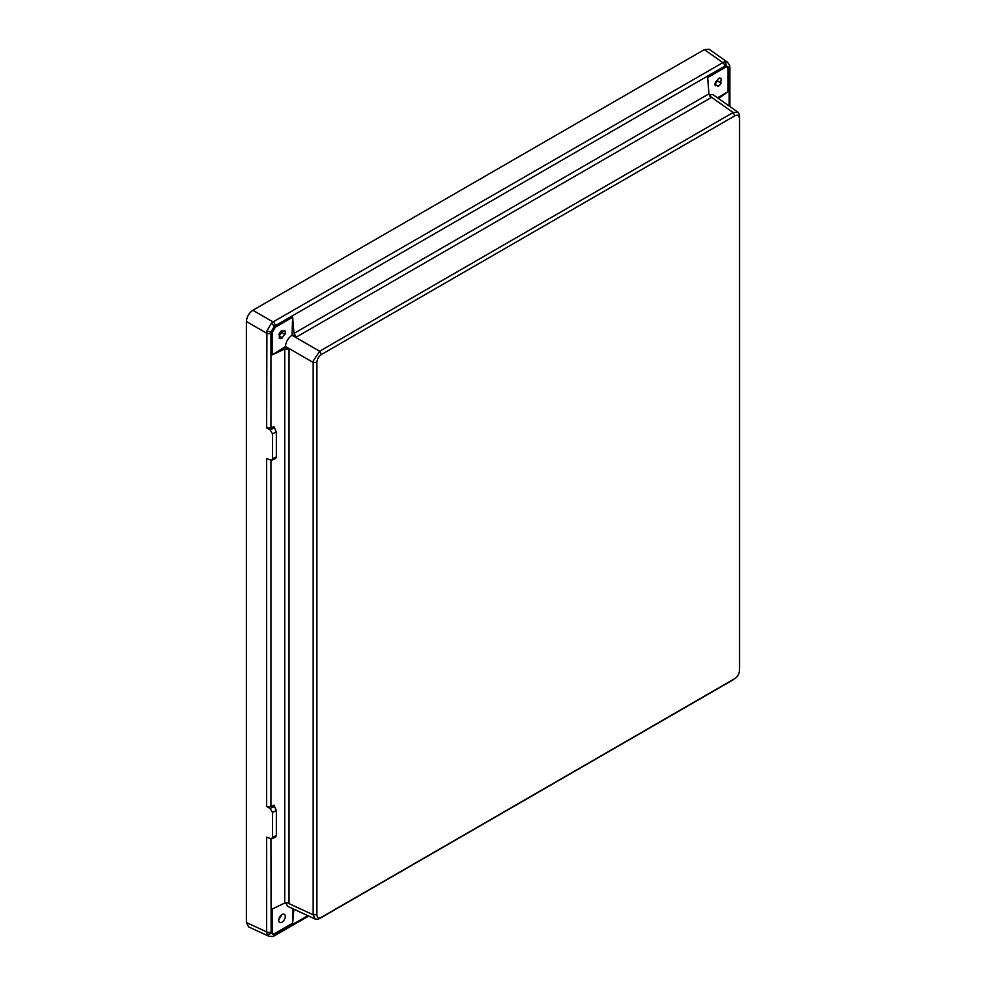 <?xml version="1.0" encoding="UTF-8"?>
<svg xmlns="http://www.w3.org/2000/svg" width="986" height="986" viewBox="0 0 986 986"><rect width="100%" height="100%" fill="white"/><g stroke="black" fill="none" stroke-linecap="round" stroke-linejoin="round"><path stroke-width="1.48" d="M278.434 920.197L281.934 914.577M281.984 914.552A4.671 2.699 -60 0 1 284.35 914.342A4.671 2.699 -60 0 1 285.028 918.089A4.671 2.699 -60 0 1 281.984 922.181A4.671 2.699 -60 0 1 279.679 922.428A4.671 2.699 -60 0 1 278.927 918.693A4.671 2.699 -60 0 1 281.984 914.552M718.486 98.477L728.062 91.71L728.062 69.266C728.062 66.962 727.064 66.382 725.067 67.541L707.689 77.574L708.909 93.855L711.017 97.663L296.342 337.076L294.001 333.404L708.909 93.855M709.513 95.852L733.128 112.503L734.89 115.781L321.411 354.504C318.675 356.402 317.172 359.003 316.9 362.33L313.166 362.441L313.301 360.925L319.649 351.226L733.128 112.503L737.947 112.194L739.488 114.869L739.414 118.394C739.143 115.374 737.639 114.512 734.89 115.781M285.57 347.183L289.058 349.204L289.058 902.954L284.707 903.04L284.707 349.007L272.259 354.861L285.57 346.505A9.157 5.287 -60 0 1 292.053 335.289L319.649 351.226L321.411 354.504M729.147 105.995L729.147 68.687L728.987 67.43L725.992 65.705A3.34 2.342 -101.7 0 0 724.476 61.711L727.483 62.192L709.193 49.3L704.374 49.608L252.872 310.282L273.073 321.941L724.476 61.711M725.067 67.541L725.992 65.705L724.796 66.173A3.34 1.923 -120 0 0 722.565 62.438L704.374 49.608M724.796 66.173L275.304 325.688A3.34 1.923 -120 0 0 273.073 321.941L271.273 323.359A3.34 1.343 -134.1 0 1 274.133 326.576L271.138 331.764A3.34 1.343 -165.9 0 1 266.923 330.902L271.273 323.359M274.465 806.375L276.351 810.566L272.493 812.402L270.115 808.446L274.465 806.375L273.985 805.155L270.953 806.597L266.602 806.425L266.602 458.613L271.68 460.339L272.493 458.761L272.493 433.828L270.115 429.871L274.465 427.801L273.985 426.581L273.985 427.394M272.493 458.761L276.351 456.925L276.351 431.991L272.493 433.828M272.493 812.402L272.493 837.336L276.351 835.487L275.71 837.003L271.68 838.913L272.493 837.336M276.351 810.566L276.351 835.487M276.351 456.925L275.71 458.428L271.68 460.339M274.465 427.801L276.351 431.991M292.053 335.289L292.632 317.196L275.267 327.229L272.259 332.418L271.138 331.764L270.953 333.219A3.34 1.923 180 0 1 266.602 333.169L246.389 321.498L246.389 922.526L248.534 926.852L268.845 936.232L266.923 933.878L266.602 931.869L266.602 837.188L271.68 838.913M292.632 334.944L296.342 337.076M292.632 317.196L294.001 333.404M316.9 362.33L316.9 914.675C317.172 917.683 318.675 918.558 321.411 917.276L734.89 678.553C737.639 676.667 739.143 674.054 739.414 670.739L739.414 118.394M728.062 69.266L728.987 67.43A3.34 2.453 -15.7 0 0 729.628 65.31L727.483 62.192M246.389 321.498C246.808 316.752 248.965 313.018 252.872 310.282M270.953 333.219L270.953 428.023L266.602 427.85L266.923 330.902M266.602 806.425L270.115 808.446M266.602 427.85L270.115 429.871M270.953 839.037L271.138 933.187A3.34 2.342 161.7 0 1 266.923 933.878M292.632 908.624L292.632 923.167L275.267 933.2C273.27 934.358 272.272 933.779 272.259 931.474L271.138 933.187L274.133 934.925A3.34 2.453 75.7 0 1 272.617 936.54L274.613 935.702A3.34 1.923 60 0 0 275.304 934.432L307.829 915.649M273.849 427.271L273.985 426.581L270.953 428.023M270.953 931.918A3.34 1.923 180 0 1 266.602 931.869L246.389 922.526M284.707 349.007L289.058 349.204M284.942 334.303A4.671 2.699 120 0 0 284.634 330.495A5.004 2.884 -60 0 1 282.082 330.815A5.004 2.884 -60 0 1 281.786 330.606A4.671 2.699 120 0 0 278.952 334.537A5.004 2.884 -60 0 1 279.235 337.988A4.671 2.699 120 0 0 279.63 338.334A4.671 2.699 120 0 0 282.366 337.865A5.004 2.884 -60 0 1 284.942 334.303L281.799 332.479L279.149 335.992L282.366 337.865M272.259 332.418L272.259 354.861M316.9 914.675L313.166 914.786L313.166 362.441L285.57 346.505M321.411 917.276L318.404 919.112L315.323 919.112L313.166 914.786L286.729 902.56M733.128 679.81L319.649 918.521M739.611 116.237L739.611 668.582M737.947 112.194L713.088 94.668L709.033 94.594M728.062 91.71L717.525 97.799M721.099 82.886A5.004 2.884 -60 0 1 721.37 79.114A4.671 2.699 120 0 0 720.643 78.313A4.671 2.699 120 0 0 718.535 78.461A5.004 2.884 -60 0 1 715.688 81.641A4.671 2.699 120 0 0 715.38 85.782A5.004 2.884 -60 0 1 717.389 85.819A5.004 2.884 -60 0 1 717.956 86.386A4.671 2.699 120 0 0 721.099 82.886L717.525 80.901L714.813 84.463M729.147 68.687A3.34 1.923 0 0 0 729.899 67.467L729.899 106.525M719.595 78.128L721.37 79.114M717.377 80.211L717.525 80.901M282.008 330.766L281.799 332.479M293.914 909.215L292.632 923.167M284.707 903.04L272.259 909.03L272.259 931.474M285.595 902.72L287.715 906.344L315.31 919.112M716.649 82.602L715.503 82.072M275.304 325.688L274.133 326.576L275.267 327.229M270.953 460.474L270.953 806.597M275.267 933.2L274.133 934.925L275.304 934.432M268.845 936.232L272.617 936.54M308.68 916.043L274.613 935.702M729.628 65.31L729.899 67.467M717.389 85.819L715.035 84.389"/></g></svg>
